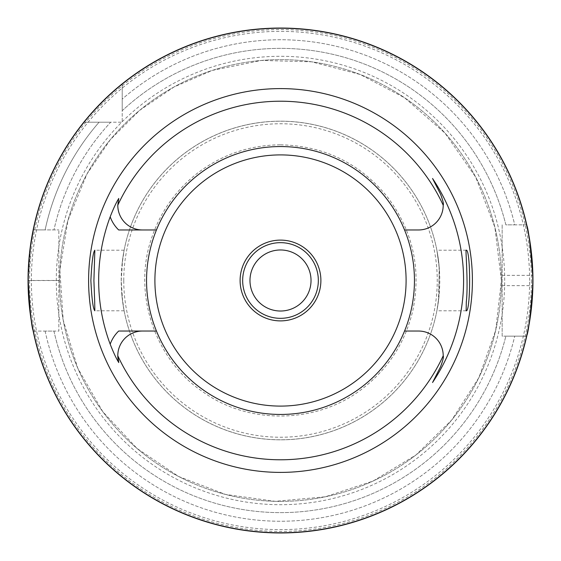 <?xml version="1.0" encoding="UTF-8"?>
<svg xmlns="http://www.w3.org/2000/svg" width="561" height="561" viewBox="0 0 561 561"><rect width="100%" height="100%" fill="white"/><g stroke="black" fill="none" stroke-linecap="round" stroke-linejoin="round"><path stroke-width="0.42" stroke-dasharray="2.81 2.1" d="M110.706 122.214L99.087 122.214A240.76 240.76 0 0 0 45.118 229.905L33.351 229.905L45.118 229.905A240.76 240.76 0 0 1 99.087 122.214L110.706 122.214A232.128 232.128 0 0 0 53.954 229.905A232.128 232.128 0 0 1 110.706 122.214M84.066 122.214L122.214 122.214L84.066 122.214A252.275 252.275 0 0 0 33.351 229.905L58.849 229.905L33.351 229.905A252.275 252.275 0 0 1 84.066 122.214L99.087 122.214L84.066 122.214A252.275 252.275 0 0 0 33.351 229.905M526.562 224.856L505.861 224.856A232.128 232.128 0 0 0 122.214 110.706L122.214 99.087L122.214 110.706A232.128 232.128 0 0 1 505.861 224.856L514.739 224.856A240.76 240.76 0 0 0 122.214 99.087L122.214 84.066L122.214 99.087A240.76 240.76 0 0 1 514.739 224.856L526.562 224.856A252.275 252.275 0 0 0 122.214 84.066A252.275 252.275 0 0 1 526.562 224.856A252.275 252.275 0 0 0 122.214 84.066L122.214 122.214L122.214 84.066M502.151 224.856L502.151 336.144L526.562 336.144L505.861 336.144A232.128 232.128 0 0 1 53.954 331.095L45.118 331.095L53.954 331.095A232.128 232.128 0 0 0 505.861 336.144L526.562 336.144L502.151 336.144L502.151 224.856M33.351 331.095L58.849 331.095L58.849 229.905L58.849 331.095L33.351 331.095A252.275 252.275 0 0 0 526.562 336.144A252.275 252.275 0 0 1 33.351 331.095A252.275 252.275 0 0 0 526.562 336.144M45.118 331.095A240.76 240.76 0 0 0 514.739 336.144A240.76 240.76 0 0 1 45.118 331.095M501.394 280.5A220.894 220.894 0 0 0 170.053 89.199A220.894 220.894 0 0 0 170.053 471.801A220.894 220.894 0 0 0 501.394 280.5A220.894 220.894 0 0 0 170.053 89.199A220.894 220.894 0 0 0 170.053 471.801A220.894 220.894 0 0 0 501.394 280.5L495.679 330.38L478.863 377.679L451.794 419.958L415.883 455.034L372.974 481.093L325.296 496.794L275.297 501.324L225.571 494.444L178.679 476.513L137.045 448.463L102.824 411.732L77.783 368.226L63.211 320.184L59.859 270.093L67.909 220.543L86.934 174.085L110.307 139.703L139.703 110.307L174.085 86.941L212.24 70.427L261.44 60.441L311.621 61.815L360.197 74.494L404.656 97.81L445.034 133.132L475.714 177.143L494.872 227.247L501.387 280.5M58.849 280.451L28.225 280.451L30.778 244.701M502.151 275.346L532.719 275.346A252.275 252.275 0 0 1 532.719 285.654L502.151 285.654M280.5 240.108A40.392 40.392 0 0 0 240.108 280.5A40.392 40.392 0 0 0 280.5 320.892A40.392 40.392 0 0 0 320.892 280.5A40.392 40.392 0 0 0 280.5 240.108M438.344 301.881L439.347 268.866L436.886 250.22L439.102 265.746L439.102 295.254L436.886 310.787L438.344 301.881M122.656 301.874L124.114 310.78L121.898 295.254L121.274 280.5L121.898 265.746L124.114 250.213L122.663 259.077L121.218 280.5L122.656 301.874M146.547 280.5A133.953 133.953 0 0 1 374.846 185.418A133.953 133.953 0 0 1 332 404.151A133.953 133.953 0 0 1 146.547 280.5A133.953 133.953 0 0 1 280.5 146.547A133.953 133.953 0 0 1 414.453 280.5A133.953 133.953 0 0 1 280.5 414.453A133.953 133.953 0 0 1 146.547 280.5M118.673 229.961L156.449 229.961M118.673 331.039L156.449 331.039M404.551 229.961L418.562 229.961A24.642 24.642 0 0 0 440.518 194.134M404.551 331.039L418.562 331.039A24.642 24.642 0 0 1 440.518 366.866M117.796 355.786A24.642 24.642 0 0 1 142.438 331.039M142.438 229.961A24.642 24.642 0 0 1 118.778 198.44M121.218 280.5A159.282 159.282 0 0 1 360.141 142.557A159.282 159.282 0 0 1 360.141 418.443A159.282 159.282 0 0 1 121.218 280.5M439.102 295.254A159.282 159.282 0 0 1 121.898 295.254A159.282 159.282 0 0 0 439.102 295.254M121.898 265.746A159.282 159.282 0 0 1 439.102 265.746A159.282 159.282 0 0 0 121.898 265.746M280.5 146.547A133.953 133.953 0 0 0 164.499 347.476A133.953 133.953 0 0 0 396.501 347.476A133.953 133.953 0 0 0 280.5 146.547M531.435 280.5A250.935 250.935 0 0 1 155.032 497.817A250.935 250.935 0 0 1 155.032 63.183A250.935 250.935 0 0 1 531.435 280.5M532.95 280.5A252.45 252.45 0 0 0 154.275 61.871A252.45 252.45 0 0 0 154.275 499.129A252.45 252.45 0 0 0 532.95 280.5M28.225 280.549L58.849 280.549M123.764 280.5A156.736 156.736 0 0 1 358.872 144.759A156.736 156.736 0 0 1 358.872 416.241A156.736 156.736 0 0 1 123.764 280.5M529.626 280.5A249.126 249.126 0 0 0 155.937 64.746A249.126 249.126 0 0 0 155.937 496.254A249.126 249.126 0 0 0 529.626 280.5M504.704 280.5A224.204 224.204 0 0 0 168.398 86.331A224.204 224.204 0 0 0 168.398 474.669A224.204 224.204 0 0 0 504.704 280.5M466.149 250.206L436.886 250.206M466.149 310.794L436.886 310.794M124.114 250.206L94.851 250.206M124.114 310.794L94.851 310.794M280.5 144.808C324.335 145.79 360.078 163.3 387.714 197.332C412.882 231.174 421.29 268.761 412.924 310.1C405.526 341.698 389.103 367.567 363.668 387.714C318.683 423.948 248.965 425.624 202.479 391.515C154.64 359.328 132.592 293.165 151.449 238.572C160.208 212.212 175.502 190.452 197.332 173.279C221.904 154.577 249.624 145.082 280.5 144.808"/><path stroke-width="0.84" d="M33.351 331.095C31.633 328.052 29.922 311.201 28.225 280.549M30.778 244.701L33.351 229.905M84.066 122.214C84.045 121.947 102.151 99.774 122.214 84.066M526.562 224.856C528.35 227.906 530.404 244.736 532.719 275.346M532.719 285.654C530.404 316.32 528.35 333.15 526.562 336.144M28.225 280.5A252.275 252.275 0 0 1 406.634 62.026A252.275 252.275 0 0 1 406.634 498.974A252.275 252.275 0 0 1 28.225 280.5M88.603 280.5A191.897 191.897 0 0 0 376.452 446.689A191.897 191.897 0 0 0 376.452 114.311A191.897 191.897 0 0 0 88.603 280.5M466.303 301.881L466.149 310.794C470.777 312.645 470.784 248.334 466.149 250.206C465.364 248.909 468.428 284.42 466.303 301.881M94.697 301.881L93.911 280.5L94.851 250.206C93.105 251.973 91.78 262.071 90.875 280.5C91.78 298.929 93.098 309.027 94.851 310.794L94.697 301.881M156.449 229.961A133.953 133.953 0 0 0 280.5 414.453A133.953 133.953 0 0 0 404.551 229.961A133.953 133.953 0 0 0 156.449 229.961L118.673 229.961A34.235 34.235 0 0 1 110.187 216.805C113.392 208.622 116.253 202.5 118.778 198.44L117.796 205.214A179.275 179.275 0 0 1 443.204 205.214A24.642 24.642 0 0 1 418.562 229.961L404.551 229.961M156.449 331.039L142.438 331.039A24.642 24.642 0 0 0 117.796 355.786L118.778 362.56A24.642 24.642 0 0 1 117.796 355.786A179.275 179.275 0 0 0 443.204 355.786A24.642 24.642 0 0 0 418.562 331.039L404.551 331.039M117.796 205.214A24.642 24.642 0 0 0 142.438 229.961M118.778 362.56C116.246 358.493 113.385 352.371 110.187 344.195A181.834 181.834 0 0 1 110.187 216.805M142.438 331.039L118.673 331.039A34.235 34.235 0 0 0 110.187 344.195M432.545 382.511L440.518 366.866L432.545 382.511A183.096 183.096 0 0 0 432.545 178.489L440.518 194.134C442.945 200.558 443.842 204.246 443.204 205.214M432.545 178.489L440.518 194.134M443.204 355.786C443.842 356.754 442.945 360.442 440.518 366.866M240.108 280.5A40.392 40.392 0 0 1 300.696 245.522A40.392 40.392 0 0 1 300.696 315.478A40.392 40.392 0 0 1 240.108 280.5M532.95 280.5A252.45 252.45 0 0 1 154.275 499.129A252.45 252.45 0 0 1 154.275 61.871A252.45 252.45 0 0 1 532.95 280.5M280.5 154.906A125.594 125.594 0 0 0 171.729 343.297A125.594 125.594 0 0 0 389.271 343.297A125.594 125.594 0 0 0 280.5 154.906M308.697 292.19A30.525 30.525 0 0 0 276.531 250.234A30.525 30.525 0 0 0 256.279 299.069A30.525 30.525 0 0 0 308.697 292.19M315.45 294.995A37.839 37.839 0 0 1 242.661 280.5A37.839 37.839 0 0 1 287.891 243.39A37.839 37.839 0 0 1 315.45 294.995"/></g></svg>
